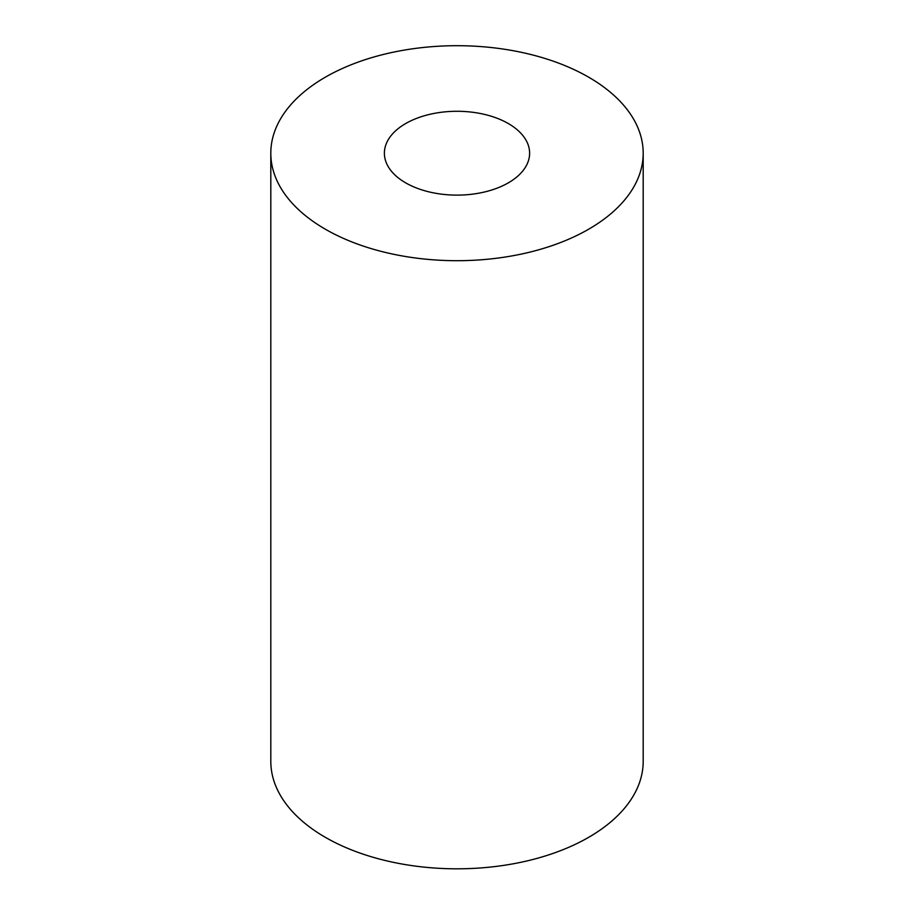 <?xml version="1.0" encoding="UTF-8"?>
<svg xmlns="http://www.w3.org/2000/svg" width="914" height="914" viewBox="0 0 914 914"><rect width="100%" height="100%" fill="white"/><g stroke="black" fill="none" stroke-linecap="round" stroke-linejoin="round"><path stroke-width="1.37" d="M325.338 229.208A186.193 107.498 0 0 0 528.258 252.515A186.193 107.498 0 0 0 643.193 153.198A186.193 107.498 0 0 0 457 45.7A186.193 107.498 0 0 0 270.807 153.198A186.193 107.498 0 0 0 325.338 229.208M270.807 153.198L270.807 761.316A186.193 107.498 0 0 0 325.338 837.327A186.193 107.498 0 0 0 528.258 860.634A186.193 107.498 0 0 0 643.193 761.316L643.193 153.198M405.656 182.846A72.617 41.93 0 0 0 484.786 191.929A72.617 41.93 0 0 0 529.617 153.198A72.617 41.93 0 0 0 457 111.28A72.617 41.93 0 0 0 384.383 153.198A72.617 41.93 0 0 0 405.656 182.846"/></g></svg>
